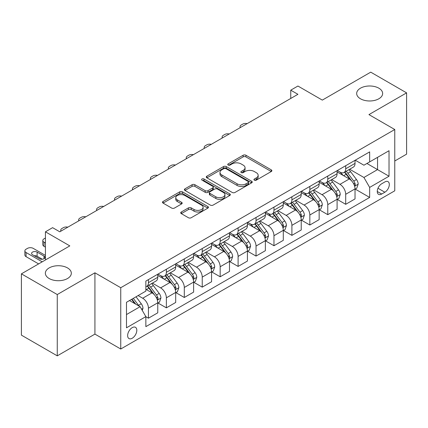 <?xml version="1.0" encoding="UTF-8"?>
<svg xmlns="http://www.w3.org/2000/svg" width="428" height="428" viewBox="0 0 428 428"><rect width="100%" height="100%" fill="white"/><g stroke="black" fill="none" stroke-linecap="round" stroke-linejoin="round"><path stroke-width="0.64" d="M254.355 180.145A1.396 0.802 0 0 0 256.324 180.145L271.288 171.51A1.99 1.15 0 0 0 271.871 170.697A1.99 1.15 0 0 0 271.288 169.884L245.94 155.246A1.99 1.15 0 0 0 243.125 155.246L228.161 163.887A1.396 0.802 0 0 0 227.755 164.454A1.396 0.802 0 0 0 228.161 165.026A1.396 0.802 0 0 0 230.13 165.026L232.067 163.908A6.372 3.681 0 0 1 241.082 163.908L243.195 165.128A6.372 3.681 0 0 1 245.062 167.728A6.372 3.681 0 0 1 243.195 170.328L241.258 171.446A1.396 0.802 0 0 0 240.852 172.019A1.396 0.802 0 0 0 241.258 172.586A1.396 0.802 0 0 0 243.227 172.586L245.164 171.468A6.372 3.681 0 0 1 254.179 171.468L256.292 172.687A6.372 3.681 0 0 1 258.159 175.287A6.372 3.681 0 0 1 256.292 177.893L254.355 179.011A1.396 0.802 0 0 0 253.943 179.578A1.396 0.802 0 0 0 254.355 180.145L254.355 179.011M67.522 267.923A12.984 7.495 0 0 0 53.372 266.296A12.984 7.495 0 0 0 45.357 273.219A12.984 7.495 0 0 0 49.161 278.521A12.984 7.495 0 0 0 63.312 280.147A12.984 7.495 0 0 0 71.326 273.219A12.984 7.495 0 0 0 67.522 267.923M378.839 88.184A12.984 7.495 0 0 0 364.688 86.558A12.984 7.495 0 0 0 356.674 93.486A12.984 7.495 0 0 0 360.478 98.788A12.984 7.495 0 0 0 374.628 100.409A12.984 7.495 0 0 0 382.643 93.486A12.984 7.495 0 0 0 378.839 88.184M132.225 338.243A6.495 3.75 120 0 0 136.468 332.519A6.495 3.75 120 0 0 135.473 327.318A6.495 3.75 120 0 0 132.225 327.639A6.495 3.75 120 0 0 127.983 333.364A6.495 3.75 120 0 0 128.978 338.564A6.495 3.75 120 0 0 132.225 338.243M181.306 211.999A1.99 1.15 0 0 0 180.723 212.812A1.99 1.15 0 0 0 181.306 213.62L188.416 217.729A1.99 1.15 0 0 0 191.23 217.729L207.848 208.136A1.99 1.15 0 0 0 208.431 207.323A1.99 1.15 0 0 0 207.848 206.51L182.499 191.872A1.99 1.15 0 0 0 179.685 191.872L163.068 201.47A1.99 1.15 0 0 0 162.485 202.284A1.99 1.15 0 0 0 163.068 203.097L171.66 208.056A1.99 1.15 0 0 0 174.474 208.056L181.584 203.947A1.99 1.15 0 0 0 182.168 203.134A1.99 1.15 0 0 0 181.584 202.321L177.326 199.86A5.329 3.076 0 0 1 175.764 197.688A5.329 3.076 0 0 1 179.054 194.847A5.329 3.076 0 0 1 184.859 195.51L201.545 205.146A5.329 3.076 0 0 1 203.107 207.323A5.329 3.076 0 0 1 199.817 210.164A5.329 3.076 0 0 1 194.012 209.495L191.23 207.89A1.99 1.15 0 0 0 188.416 207.89L181.306 211.999L181.306 213.62M394.766 160.992L406.6 154.155L406.6 92.865L370.734 72.155L322.316 100.109L297.925 86.028L290.751 90.174L297.925 94.315L59.776 231.81L52.601 227.664L45.432 231.81L45.432 259.967M57.266 294.55L57.266 355.845L94.925 334.102L94.925 272.807L57.266 294.55L21.4 273.845L69.818 245.886L45.432 231.81M94.925 272.807L120.749 287.718L394.766 129.513L394.766 190.808L120.749 349.013L120.749 287.718M406.6 92.865L368.941 114.608L394.766 129.513M232.211 192.445A1.99 1.15 0 0 0 235.026 192.445L251.643 182.852A1.99 1.15 0 0 0 252.226 182.039A1.99 1.15 0 0 0 251.643 181.226L226.294 166.588A1.99 1.15 0 0 0 223.48 166.588L206.863 176.181A1.99 1.15 0 0 0 206.28 176.994A1.99 1.15 0 0 0 206.863 177.807L232.211 192.445M202.562 180.45A1.396 0.802 0 0 1 203.974 180.643L203.974 178.99L229.745 193.868A1.99 1.15 0 0 1 230.328 194.681A1.99 1.15 0 0 1 229.745 195.494L213.128 205.087A1.99 1.15 0 0 1 210.314 205.087L184.966 190.449L184.966 188.828A1.99 1.15 0 0 0 184.382 189.641A1.99 1.15 0 0 0 184.966 190.449M184.966 188.828L192.076 184.719A1.99 1.15 0 0 1 194.895 184.719L205.173 190.653A1.99 1.15 0 0 0 207.987 190.653L212.705 187.929A1.99 1.15 0 0 0 213.288 187.116A1.99 1.15 0 0 0 212.705 186.303L202.005 180.129A1.396 0.802 0 0 1 201.593 179.557A1.396 0.802 0 0 1 202.455 178.813A1.396 0.802 0 0 1 203.974 178.99M57.266 355.845L21.4 335.135L21.4 273.845M384.863 181.948L381.706 183.767A6.292 3.633 120 0 0 377.598 189.31A6.292 3.633 120 0 0 378.566 194.349A6.292 3.633 120 0 0 381.706 194.039L384.863 192.215A6.292 3.633 120 0 0 388.972 186.672A6.292 3.633 120 0 0 388.009 181.633A6.292 3.633 120 0 0 384.863 181.948M355.24 160.2L363.918 165.213L369.658 161.902L369.658 151.881L145.857 281.089L145.857 291.115L126.485 302.296L126.485 327.805L145.857 316.624L145.857 326.644L369.658 197.436L369.658 187.411L363.918 177.476L349.655 169.237M369.658 161.902L389.025 150.72L389.025 176.229L369.658 187.411M94.925 334.102L120.749 349.013M290.751 90.174L290.751 98.456M366.93 163.475L377.55 169.606L377.55 157.344L389.025 150.72M363.918 177.476L377.55 169.606L389.025 176.229M126.485 314.553L140.117 306.683L129.502 300.558M145.857 316.709L148.436 318.197L148.436 308.176A8.116 4.687 -120 0 0 142.701 298.236L138.105 295.588M148.436 318.197L157.761 312.815L157.761 302.794A8.116 4.687 -120 0 0 152.026 292.854L145.857 289.291M157.975 302.997L166.369 307.844L166.369 297.824A8.116 4.687 -120 0 0 160.634 287.884L152.389 283.127M166.369 307.844L175.694 302.462L175.694 292.436A8.116 4.687 -120 0 0 169.959 282.501L157.761 275.461M175.908 292.645L184.302 297.492L184.302 287.466A8.116 4.687 -120 0 0 178.567 277.531L170.323 272.77M184.302 297.492L193.627 292.105L193.627 282.084A8.116 4.687 -120 0 0 187.892 272.144L175.694 265.103M193.841 282.293L202.235 287.14L202.235 277.114A8.116 4.687 -120 0 0 196.495 267.174L188.256 262.418M202.235 287.14L211.56 281.752L211.56 271.732A8.116 4.687 -120 0 0 205.825 261.792L193.627 254.751M211.774 271.941L220.169 276.782L220.169 266.762A8.116 4.687 -120 0 0 214.428 256.821L206.189 252.065M220.169 276.782L229.494 271.4L229.494 261.38A8.116 4.687 -120 0 0 223.753 251.439L211.56 244.399M229.708 261.583L238.102 266.43L238.102 256.409A8.116 4.687 -120 0 0 232.361 246.469L224.122 241.713M238.102 266.43L247.427 261.048L247.427 251.022A8.116 4.687 -120 0 0 241.686 241.087L229.494 234.046M247.641 251.231L256.035 256.078L256.035 246.057A8.116 4.687 -120 0 0 250.294 236.117L242.055 231.361M256.035 256.078L265.36 250.696L265.36 240.67A8.116 4.687 -120 0 0 259.619 230.729L247.427 223.689M265.574 240.878L273.968 245.726L273.968 235.7A8.116 4.687 -120 0 0 268.228 225.759L259.989 221.003M273.968 245.726L283.293 240.338L283.293 230.318A8.116 4.687 -120 0 0 277.553 220.377L265.36 213.337M283.507 230.526L291.901 235.368L291.901 225.347A8.116 4.687 -120 0 0 286.161 215.407L277.922 210.651M291.901 235.368L301.226 229.986L301.226 219.965A8.116 4.687 -120 0 0 295.486 210.025L283.293 202.984M301.44 220.169L309.835 225.016L309.835 214.995A8.116 4.687 -120 0 0 304.094 205.055L295.855 200.299M309.835 225.016L319.16 219.634L319.16 209.608A8.116 4.687 -120 0 0 313.419 199.673L301.226 192.632M319.374 209.816L327.768 214.663L327.768 204.643A8.116 4.687 -120 0 0 322.027 194.703L313.788 189.946M327.768 214.663L337.093 209.281L337.093 199.255A8.116 4.687 -120 0 0 331.352 189.315L319.16 182.275M337.307 199.464L345.701 204.311L345.701 194.285A8.116 4.687 -120 0 0 339.96 184.35L331.721 179.589M345.701 204.311L355.026 198.924L355.026 188.903A8.116 4.687 -120 0 0 349.285 178.963L337.093 171.922M337.307 170.558L339.96 172.088A8.116 4.687 -120 0 0 344.021 172.489A8.116 4.687 -120 0 0 345.701 168.776L345.701 165.711M319.374 180.91L322.027 182.44A8.116 4.687 -120 0 0 326.088 182.847A8.116 4.687 -120 0 0 327.768 179.129L327.768 176.063M301.44 191.263L304.094 192.798A8.116 4.687 -120 0 0 308.155 193.199A8.116 4.687 -120 0 0 309.835 189.481L309.835 186.415M283.507 201.615L286.161 203.15A8.116 4.687 -120 0 0 290.221 203.551A8.116 4.687 -120 0 0 291.901 199.839L291.901 196.773M265.574 211.972L268.228 213.502A8.116 4.687 -120 0 0 272.288 213.904A8.116 4.687 -120 0 0 273.968 210.191L273.968 207.125M247.641 222.325L250.294 223.855A8.116 4.687 -120 0 0 254.355 224.256A8.116 4.687 -120 0 0 256.035 220.543L256.035 217.478M229.708 232.677L232.361 234.212A8.116 4.687 -120 0 0 236.422 234.614A8.116 4.687 -120 0 0 238.102 230.895L238.102 227.83M211.774 243.029L214.428 244.565A8.116 4.687 -120 0 0 218.489 244.966A8.116 4.687 -120 0 0 220.169 241.253L220.169 238.187M193.841 253.387L196.495 254.917A8.116 4.687 -120 0 0 200.555 255.318A8.116 4.687 -120 0 0 202.235 251.605L202.235 248.54M175.908 263.739L178.567 265.269A8.116 4.687 -120 0 0 182.622 265.67A8.116 4.687 -120 0 0 184.302 261.957L184.302 258.892M157.975 274.091L160.634 275.621A8.116 4.687 -120 0 0 164.689 276.028A8.116 4.687 -120 0 0 166.369 272.31L166.369 269.244M355.24 189.112L369.658 197.436M344.021 172.489L353.346 167.107A8.116 4.687 -120 0 0 355.026 163.394L355.026 160.329M326.088 182.847L335.413 177.459A8.116 4.687 -120 0 0 337.093 173.747L337.093 170.681M308.155 193.199L317.48 187.812A8.116 4.687 -120 0 0 319.16 184.099L319.16 181.033M290.221 203.551L299.546 198.169A8.116 4.687 -120 0 0 301.226 194.451L301.226 191.386M272.288 213.904L281.613 208.522A8.116 4.687 -120 0 0 283.293 204.803L283.293 201.743M254.355 224.256L263.68 218.874A8.116 4.687 -120 0 0 265.36 215.161L265.36 212.095M236.422 234.614L245.747 229.226A8.116 4.687 -120 0 0 247.427 225.513L247.427 222.448M218.489 244.966L227.814 239.584A8.116 4.687 -120 0 0 229.494 235.865L229.494 232.8M200.555 255.318L209.881 249.936A8.116 4.687 -120 0 0 211.56 246.218L211.56 243.158M182.622 265.67L191.947 260.288A8.116 4.687 -120 0 0 193.627 256.575L193.627 253.51M164.689 276.028L174.014 270.64A8.116 4.687 -120 0 0 175.694 266.928L175.694 263.862M145.857 286.707A8.116 4.687 -120 0 0 146.756 286.38L156.081 280.998A8.116 4.687 -120 0 0 157.761 277.28L157.761 274.214M146.756 286.38A8.116 4.687 -120 0 0 148.436 282.662L148.436 279.602M140.117 306.683L145.857 316.624M254.911 180.343L256.292 179.546A6.372 3.681 0 0 0 258.159 176.946L258.159 175.287M245.062 167.728L245.062 169.386A6.372 3.681 0 0 1 243.195 171.986L241.815 172.784M271.261 171.526L245.94 156.905A1.99 1.15 0 0 0 243.125 156.905L228.718 165.224M251.616 182.863L226.294 168.247A1.99 1.15 0 0 0 223.48 168.247L206.89 177.823M248.122 182.606A1.396 0.802 0 0 0 248.529 182.039A1.396 0.802 0 0 0 248.122 181.467L225.872 168.621A1.396 0.802 0 0 0 223.903 168.621L221.859 169.804A6.372 3.681 0 0 0 219.992 172.404A6.372 3.681 0 0 0 221.859 175.004L237.069 183.783A6.372 3.681 0 0 0 246.079 183.783L248.122 182.606L248.122 184.265A1.396 0.802 0 0 0 248.529 183.692L248.529 182.039M219.992 172.404L219.992 174.062A6.372 3.681 0 0 0 221.859 176.662L221.859 175.004M248.122 184.265L246.079 185.442A6.372 3.681 0 0 1 237.069 185.442L221.859 176.662M184.992 190.465L192.076 186.378L192.076 184.719M213.288 187.116L213.288 188.775A1.99 1.15 0 0 1 212.705 189.588L207.987 192.311A1.99 1.15 0 0 1 205.173 192.311L194.895 186.378A1.99 1.15 0 0 0 192.076 186.378M203.974 180.643L229.718 195.51M215.84 196.816A5.329 3.076 0 0 0 221.645 197.479A5.329 3.076 0 0 0 224.935 194.638A5.329 3.076 0 0 0 223.373 192.466L217.494 189.069A1.99 1.15 0 0 0 214.679 189.069L209.961 191.792A1.99 1.15 0 0 0 209.378 192.605A1.99 1.15 0 0 0 209.961 193.419L215.84 196.816L215.84 198.469A5.329 3.076 0 0 0 221.645 199.138A5.329 3.076 0 0 0 224.935 196.297L224.935 194.638M209.378 192.605L209.378 194.264A1.99 1.15 0 0 0 209.961 195.077L209.961 193.419M215.84 198.469L209.961 195.077M203.107 207.323L203.107 208.976A5.329 3.076 0 0 1 199.817 211.823A5.329 3.076 0 0 1 194.012 211.154L191.23 209.549A1.99 1.15 0 0 0 188.416 209.549L181.328 213.636M175.764 197.688L175.764 199.346A5.329 3.076 0 0 0 177.326 201.518L177.326 199.86M181.558 203.963L177.326 201.518M207.821 208.152L182.499 193.531A1.99 1.15 0 0 0 179.685 193.531L163.095 203.107M355.026 189.235L356.749 188.24L358.183 184.099A5.377 3.103 -120 0 0 356.465 179.519L350.602 171.698A15.52 8.961 -120 0 0 348.911 169.67M343.079 175.378A15.52 8.961 -120 0 0 339.902 172.056M354.534 185.939L355.16 185.265L355.277 184.329A5.377 3.103 -120 0 0 353.737 181.092L347.878 173.27A15.52 8.961 -120 0 0 346.182 171.243M344.738 172.077A12.883 7.437 60 0 1 346.857 174.48L351.816 181.103M344.46 172.233A15.52 8.961 60 0 1 346.156 174.266L350.05 179.466M247.143 123.633A4.055 2.343 -0 0 0 242.692 124.131L241.258 124.96A4.055 2.343 -0 0 0 240.071 126.618A4.055 2.343 -0 0 0 240.392 127.533M337.093 199.587L338.815 198.592L340.249 194.451A5.377 3.103 -120 0 0 338.532 189.877L332.668 182.05A15.52 8.961 -120 0 0 330.978 180.022M325.146 185.736A15.52 8.961 -120 0 0 321.968 182.408M336.601 196.297L337.227 195.617L337.344 194.681A5.377 3.103 -120 0 0 335.803 191.45L329.945 183.623A15.52 8.961 -120 0 0 328.249 181.595M326.805 182.43A12.883 7.437 60 0 1 328.923 184.832L333.883 191.455M326.527 182.59A15.52 8.961 60 0 1 328.223 184.618L332.117 189.818M229.21 133.985A4.055 2.343 -0 0 0 224.759 134.483L223.325 135.312A4.055 2.343 -0 0 0 222.137 136.971A4.055 2.343 -0 0 0 222.458 137.886M319.16 209.939L320.882 208.95L322.316 204.803A5.377 3.103 -120 0 0 320.599 200.229L314.735 192.402A15.52 8.961 -120 0 0 313.045 190.374M307.213 196.088A15.52 8.961 -120 0 0 304.035 192.761M318.667 206.649L319.293 205.975L319.411 205.033A5.377 3.103 -120 0 0 317.87 201.802L312.012 193.975A15.52 8.961 -120 0 0 310.316 191.947M308.872 192.782A12.883 7.437 60 0 1 310.99 195.184L315.95 201.807M308.593 192.942A15.52 8.961 60 0 1 310.289 194.97L314.184 200.17M211.277 144.338A4.055 2.343 -0 0 0 206.826 144.841L205.392 145.67A4.055 2.343 -0 0 0 204.204 147.323A4.055 2.343 -0 0 0 204.525 148.238M301.226 220.297L302.949 219.302L304.383 215.161A5.377 3.103 -120 0 0 302.666 210.581L296.802 202.754A15.52 8.961 -120 0 0 295.111 200.727M289.28 206.44A15.52 8.961 -120 0 0 286.102 203.113M300.734 217.001L301.36 216.327L301.478 215.391A5.377 3.103 -120 0 0 299.942 212.154L294.079 204.333A15.52 8.961 -120 0 0 292.383 202.3M290.938 203.134A12.883 7.437 60 0 1 293.057 205.542L298.016 212.16M290.666 203.295A15.52 8.961 60 0 1 292.356 205.322L296.256 210.528M193.344 154.69A4.055 2.343 -0 0 0 188.892 155.193L187.459 156.022A4.055 2.343 -0 0 0 186.271 157.675A4.055 2.343 -0 0 0 186.592 158.59M283.293 230.649L285.016 229.654L286.45 225.513A5.377 3.103 -120 0 0 284.732 220.934L278.869 213.112A15.52 8.961 -120 0 0 277.178 211.079M271.347 216.793A15.52 8.961 -120 0 0 268.169 213.47M282.801 227.354L283.427 226.68L283.545 225.743A5.377 3.103 -120 0 0 282.009 222.506L276.146 214.685A15.52 8.961 -120 0 0 274.45 212.657M273.005 213.486A12.883 7.437 60 0 1 275.124 215.894L280.083 222.517M272.732 213.647A15.52 8.961 60 0 1 274.423 215.68L278.323 220.88M175.416 165.048A4.055 2.343 -0 0 0 170.959 165.545L169.525 166.374A4.055 2.343 -0 0 0 168.338 168.033A4.055 2.343 -0 0 0 168.659 168.942M265.36 241.001L267.083 240.006L268.517 235.865A5.377 3.103 -120 0 0 266.799 231.286L260.936 223.464A15.52 8.961 -120 0 0 259.245 221.436M253.413 227.15A15.52 8.961 -120 0 0 250.236 223.823M264.868 237.711L265.494 237.032L265.611 236.096A5.377 3.103 -120 0 0 264.076 232.864L258.212 225.037A15.52 8.961 -120 0 0 256.516 223.009M255.072 223.844A12.883 7.437 60 0 1 257.191 226.246L262.15 232.869M254.799 224.005A15.52 8.961 60 0 1 256.49 226.032L260.39 231.232M157.483 175.4A4.055 2.343 -0 0 0 153.026 175.897L151.592 176.727A4.055 2.343 -0 0 0 150.405 178.385A4.055 2.343 -0 0 0 150.726 179.3M247.427 251.354L249.15 250.364L250.583 246.218A5.377 3.103 -120 0 0 248.866 241.643L243.002 233.816A15.52 8.961 -120 0 0 241.312 231.789M235.48 237.503A15.52 8.961 -120 0 0 232.302 234.175M246.935 248.063L247.561 247.389L247.678 246.448A5.377 3.103 -120 0 0 246.143 243.216L240.279 235.389A15.52 8.961 -120 0 0 238.583 233.362M237.139 234.196A12.883 7.437 60 0 1 239.257 236.598L244.217 243.222M236.866 234.357A15.52 8.961 60 0 1 238.556 236.384L242.457 241.585M139.549 185.752A4.055 2.343 -0 0 0 135.093 186.255L133.659 187.079A4.055 2.343 -0 0 0 132.471 188.737A4.055 2.343 -0 0 0 132.792 189.652M229.494 261.711L231.216 260.716L232.65 256.575A5.377 3.103 -120 0 0 230.933 251.996L225.075 244.169A15.52 8.961 -120 0 0 223.379 242.141M217.547 247.855A15.52 8.961 -120 0 0 214.369 244.527M229.007 258.416L229.627 257.742L229.745 256.805A5.377 3.103 -120 0 0 228.21 253.569L222.346 245.742A15.52 8.961 -120 0 0 220.65 243.714M219.211 244.549A12.883 7.437 60 0 1 221.324 246.956L226.284 253.574M218.933 244.709A15.52 8.961 60 0 1 220.623 246.737L224.523 251.942M121.616 196.104A4.055 2.343 -0 0 0 117.16 196.607L115.726 197.436A4.055 2.343 -0 0 0 114.538 199.09A4.055 2.343 -0 0 0 114.859 200.004M211.56 272.064L213.283 271.068L214.717 266.928A5.377 3.103 -120 0 0 213 262.348L207.141 254.526A15.52 8.961 -120 0 0 205.445 252.493M199.614 258.207A15.52 8.961 -120 0 0 196.436 254.885M211.074 268.768L211.694 268.094L211.812 267.158A5.377 3.103 -120 0 0 210.276 263.921L204.413 256.099A15.52 8.961 -120 0 0 202.722 254.072M201.278 254.901A12.883 7.437 60 0 1 203.391 257.308L208.35 263.932M201 255.061A15.52 8.961 60 0 1 202.69 257.089L206.59 262.294M103.683 206.462A4.055 2.343 -0 0 0 99.226 206.959L97.793 207.789A4.055 2.343 -0 0 0 96.605 209.447A4.055 2.343 -0 0 0 96.926 210.357M193.627 282.416L195.35 281.421L196.784 277.28A5.377 3.103 -120 0 0 195.066 272.7L189.208 264.879A15.52 8.961 -120 0 0 187.512 262.851M181.681 268.559A15.52 8.961 -120 0 0 178.503 265.237M193.14 279.126L193.761 278.446L193.879 277.51A5.377 3.103 -120 0 0 192.343 274.278L186.48 266.451A15.52 8.961 -120 0 0 184.789 264.424M183.345 265.258A12.883 7.437 60 0 1 185.458 267.661L190.417 274.284M183.066 265.419A15.52 8.961 60 0 1 184.757 267.447L188.657 272.647M85.75 216.814A4.055 2.343 -0 0 0 81.299 217.312L79.859 218.141A4.055 2.343 -0 0 0 78.672 219.799A4.055 2.343 -0 0 0 78.993 220.714M175.694 292.768L177.417 291.778L178.851 287.632A5.377 3.103 -120 0 0 177.133 283.058L171.275 275.231A15.52 8.961 -120 0 0 169.579 273.203M163.747 278.917A15.52 8.961 -120 0 0 160.575 275.589M175.207 289.478L175.833 288.804L175.951 287.862A5.377 3.103 -120 0 0 174.41 284.631L168.546 276.804A15.52 8.961 -120 0 0 166.856 274.776M165.411 275.611A12.883 7.437 60 0 1 167.525 278.013L172.484 284.636M165.133 275.771A15.52 8.961 60 0 1 166.824 277.799L170.724 282.999M67.817 227.166A4.055 2.343 -0 0 0 63.365 227.669L61.926 228.493A4.055 2.343 -0 0 0 60.739 230.152A4.055 2.343 -0 0 0 61.06 231.066M157.761 303.126L159.484 302.131L160.917 297.99A5.377 3.103 -120 0 0 159.2 293.41L153.342 285.583A15.52 8.961 -120 0 0 151.646 283.555M45.432 242.992L43.993 242.162L43.993 246.303A4.055 2.343 180 0 1 42.805 244.645L42.805 240.504A4.055 2.343 -0 0 0 43.993 242.162M45.432 247.133L43.993 246.303M157.274 299.83L157.9 299.156L158.018 298.214A5.377 3.103 -120 0 0 156.477 294.983L150.613 287.156A15.52 8.961 -120 0 0 148.923 285.128M147.478 285.963A12.883 7.437 60 0 1 149.591 288.37L154.551 294.988M147.2 286.123A15.52 8.961 60 0 1 148.891 288.151L152.791 293.357M45.432 238.022L43.993 238.851A4.055 2.343 -0 0 0 42.805 240.504M142.267 310.412L142.984 308.342A5.377 3.103 -120 0 0 141.267 303.762L136.04 296.781M42.201 261.834L26.065 252.515A4.055 2.343 -0 0 1 24.872 250.856A4.055 2.343 -0 0 1 26.065 249.203L27.499 248.374A4.055 2.343 -0 0 1 33.234 248.374L45.432 255.414M38.616 263.905L26.065 256.656A4.055 2.343 180 0 1 24.872 255.002L24.872 250.856M42.308 259.245L37.108 256.244A3.247 1.873 -0 0 0 34.208 255.725M139.03 306.057A5.377 3.103 -120 0 0 138.544 305.335L133.311 298.353M131.963 299.129L135.724 304.148M131.589 299.349L134.777 303.602M32.517 254.751L39.403 258.726A3.247 1.873 -0 0 0 42.944 259.133A3.247 1.873 -0 0 0 44.945 257.405A3.247 1.873 -0 0 0 43.993 256.078L37.108 252.103A3.247 1.873 -0 0 0 33.571 251.696A3.247 1.873 -0 0 0 31.565 253.424A3.247 1.873 -0 0 0 32.517 254.751M142.701 298.236L152.026 292.854M160.634 287.884L169.959 282.501M178.567 277.531L187.892 272.144M196.495 267.174L205.825 261.792M214.428 256.821L223.753 251.439M232.361 246.469L241.686 241.087M250.294 236.117L259.619 230.729M268.228 225.759L277.553 220.377M286.161 215.407L295.486 210.025M304.094 205.055L313.419 199.673M322.027 194.703L331.352 189.315M339.96 184.35L349.285 178.963M345.701 168.776L355.026 163.394M345.701 194.285L355.026 188.903M327.768 204.643L337.093 199.255M327.768 179.129L337.093 173.747M309.835 214.995L319.16 209.608M309.835 189.481L319.16 184.099M291.901 225.347L301.226 219.965M291.901 199.839L301.226 194.451M273.968 235.7L283.293 230.318M273.968 210.191L283.293 204.803M256.035 246.057L265.36 240.67M256.035 220.543L265.36 215.161M238.102 256.409L247.427 251.022M238.102 230.895L247.427 225.513M220.169 266.762L229.494 261.38M220.169 241.253L229.494 235.865M202.235 277.114L211.56 271.732M202.235 251.605L211.56 246.218M184.302 287.466L193.627 282.084M184.302 261.957L193.627 256.575M166.369 297.824L175.694 292.436M166.369 272.31L175.694 266.928M148.436 308.176L157.761 302.794M148.436 282.662L157.761 277.28M377.988 188.245L384.863 192.215M377.261 191.471L381.706 194.039M256.292 179.546L256.292 177.893M241.258 172.586L241.258 171.446M243.195 171.986L243.195 170.328M228.161 165.026L228.161 163.887M243.125 156.905L243.125 155.246M245.94 156.905L245.94 155.246M271.288 171.51L271.288 169.884M206.863 177.807L206.863 176.181M223.48 168.247L223.48 166.588M226.294 168.247L226.294 166.588M251.643 182.852L251.643 181.226M237.069 185.442L237.069 183.783M246.079 185.442L246.079 183.783M194.895 186.378L194.895 184.719M205.173 192.311L205.173 190.653M207.987 192.311L207.987 190.653M212.705 189.588L212.705 187.929M229.745 195.494L229.745 193.868M188.416 209.549L188.416 207.89M191.23 209.549L191.23 207.89M194.012 211.154L194.012 209.495M181.584 203.947L181.584 202.321M163.068 203.097L163.068 201.47M179.685 193.531L179.685 191.872M182.499 193.531L182.499 191.872M207.848 208.136L207.848 206.51M354.625 186.239L358.145 184.201M347.878 173.27L350.602 171.698M343.652 175.71L346.156 174.266M353.737 181.092L356.465 179.519M353.314 183.195L355.277 184.329M336.692 196.591L340.212 194.558M329.945 183.623L332.668 182.05M325.719 186.062L328.223 184.618M335.803 191.45L338.532 189.877M335.381 193.547L337.344 194.681M318.758 206.943L322.279 204.91M312.012 193.975L314.735 192.402M307.786 196.415L310.289 194.97M317.87 201.802L320.599 200.229M317.448 203.899L319.411 205.033M300.825 217.296L304.345 215.263M294.079 204.333L296.802 202.754M289.852 206.772L292.356 205.322M299.942 212.154L302.666 210.581M299.514 214.257L301.478 215.391M282.892 227.648L286.412 225.615M276.146 214.685L278.869 213.112M271.919 217.124L274.423 215.68M282.009 222.506L284.732 220.934M281.581 224.609L283.545 225.743M264.959 238.005L268.479 235.972M258.212 225.037L260.936 223.464M253.986 227.477L256.49 226.032M264.076 232.864L266.799 231.286M263.648 234.961L265.611 236.096M247.026 248.358L250.546 246.325M240.279 235.389L243.002 233.816M236.053 237.829L238.556 236.384M246.143 243.216L248.866 241.643M245.715 245.314L247.678 246.448M229.092 258.71L232.613 256.677M222.346 245.742L225.075 244.169M218.12 248.186L220.623 246.737M228.21 253.569L230.933 251.996M227.782 255.666L229.745 256.805M211.159 269.062L214.679 267.029M204.413 256.099L207.141 254.526M200.186 258.539L202.69 257.089M210.276 263.921L213 262.348M209.848 266.023L211.812 267.158M193.226 279.42L196.746 277.387M186.48 266.451L189.208 264.879M182.253 268.891L184.757 267.447M192.343 274.278L195.066 272.7M191.915 276.376L193.879 277.51M175.293 289.772L178.813 287.739M168.546 276.804L171.275 275.231M164.32 279.243L166.824 277.799M174.41 284.631L177.133 283.058M173.982 286.728L175.951 287.862M157.36 300.124L160.885 298.091M150.613 287.156L153.342 285.583M146.387 289.601L148.891 288.151M156.477 294.983L159.2 293.41M156.049 297.08L158.018 298.214M26.065 252.515L26.065 256.656M141.588 309.23L142.952 308.444M138.544 305.335L141.267 303.762M37.108 256.244L37.108 252.103M43.993 258.726L43.993 256.078M240.071 126.618L240.071 127.715M222.137 136.971L222.137 138.067M204.204 147.323L204.204 148.425M186.271 157.675L186.271 158.777M168.338 168.033L168.338 169.13M150.405 178.385L150.405 179.482M132.471 188.737L132.471 189.839M114.538 199.09L114.538 200.192M96.605 209.447L96.605 210.544M78.672 219.799L78.672 220.896M60.739 230.152L60.739 231.254"/></g></svg>
